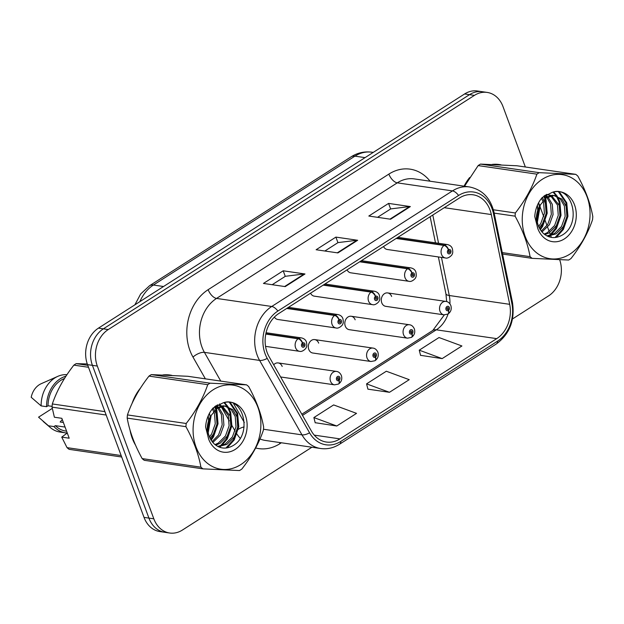<?xml version="1.0" encoding="UTF-8"?>
<svg xmlns="http://www.w3.org/2000/svg" width="624" height="624" viewBox="0 0 624 624"><rect width="100%" height="100%" fill="white"/><g stroke="black" fill="none" stroke-linecap="round" stroke-linejoin="round"><path stroke-width="0.94" d="M318.669 343.138A6.778 5.374 98.3 0 0 314.707 339.596A6.778 5.374 98.3 0 0 309.473 342.49A6.778 5.374 98.3 0 0 308.786 349.456A6.778 5.374 98.3 0 0 312.749 353.005L370.999 361.507A6.778 5.374 -81.7 0 1 367.037 357.958A6.778 5.374 -81.7 0 1 367.723 350.992A6.778 5.374 -81.7 0 1 372.957 348.091C375.001 348.286 376.639 349.651 377.863 352.178C378.846 355.563 378.027 358.309 375.391 360.43A4.516 2.2 -125.2 0 0 375.508 357.139A2.262 1.794 98.3 0 0 376.342 354.143A2.262 1.794 98.3 0 0 373.963 353.207A2.262 1.794 98.3 0 0 373.051 356.249A2.262 1.794 98.3 0 0 375.359 357.232L374.962 356.008A0.905 0.718 -81.7 0 1 374.127 354.689A0.905 0.718 -81.7 0 1 375.359 354.775A0.905 0.718 -81.7 0 1 375.024 355.976L375.508 357.139M355.15 319.808A6.778 5.374 98.3 0 0 351.195 316.259A6.778 5.374 98.3 0 0 345.961 319.153A6.778 5.374 98.3 0 0 345.275 326.126A6.778 5.374 98.3 0 0 349.237 329.675L407.48 338.169A6.778 5.374 -81.7 0 1 403.525 334.62A6.778 5.374 -81.7 0 1 404.212 327.655A6.778 5.374 -81.7 0 1 409.438 324.761C411.489 324.956 413.127 326.313 414.344 328.848C415.334 332.225 414.508 334.979 411.871 337.1A4.516 2.2 -125.2 0 0 411.988 333.801A2.262 1.794 98.3 0 0 412.831 330.806A2.262 1.794 98.3 0 0 410.444 329.87A2.262 1.794 98.3 0 0 409.539 332.912A2.262 1.794 98.3 0 0 411.848 333.895L411.45 332.678A0.905 0.718 -81.7 0 1 410.615 331.352A0.905 0.718 -81.7 0 1 411.84 331.438A0.905 0.718 -81.7 0 1 411.505 332.639L411.988 333.801M391.638 296.47A6.778 5.374 98.3 0 0 387.676 292.921A6.778 5.374 98.3 0 0 382.442 295.823A6.778 5.374 98.3 0 0 381.755 302.788A6.778 5.374 98.3 0 0 385.718 306.337L443.968 314.839A6.778 5.374 -81.7 0 1 440.006 311.29A6.778 5.374 -81.7 0 1 440.692 304.325A6.778 5.374 -81.7 0 1 445.926 301.423C447.977 301.618 449.608 302.983 450.832 305.51C451.823 308.896 450.996 311.641 448.36 313.763A4.516 2.2 -125.2 0 0 448.477 310.471A2.262 1.794 98.3 0 0 449.319 307.476A2.262 1.794 98.3 0 0 446.932 306.54A2.262 1.794 98.3 0 0 446.02 309.582A2.262 1.794 98.3 0 0 448.328 310.565L447.931 309.34A0.905 0.718 -81.7 0 1 447.104 308.022A0.905 0.718 -81.7 0 1 448.328 308.108A0.905 0.718 -81.7 0 1 447.993 309.301L448.477 310.471M274.388 317.093A6.778 5.374 98.3 0 0 277.789 319.48L336.04 327.982A6.778 5.374 -81.7 0 1 332.077 324.433A6.778 5.374 -81.7 0 1 334.597 315.455A4.516 2.2 54.8 0 1 338.933 319.73A2.262 1.794 98.3 0 0 338.091 322.725A2.262 1.794 98.3 0 0 340.478 323.661A2.262 1.794 98.3 0 0 341.383 320.619A2.262 1.794 98.3 0 0 339.074 319.636L339.472 320.861A0.905 0.718 -81.7 0 1 340.306 322.179A0.905 0.718 -81.7 0 1 339.082 322.093A0.905 0.718 -81.7 0 1 339.417 320.9L338.933 319.73M310.565 293.194A6.778 5.374 98.3 0 0 314.278 296.15L372.52 304.645A6.778 5.374 -81.7 0 1 368.566 301.103A6.778 5.374 -81.7 0 1 371.085 292.118A4.516 2.2 54.8 0 1 375.414 296.4A2.262 1.794 98.3 0 0 374.579 299.395A2.262 1.794 98.3 0 0 376.958 300.331A2.262 1.794 98.3 0 0 377.871 297.289A2.262 1.794 98.3 0 0 375.562 296.306L375.96 297.523A0.905 0.718 -81.7 0 1 376.795 298.849A0.905 0.718 -81.7 0 1 375.562 298.763A0.905 0.718 -81.7 0 1 375.905 297.562L375.414 296.4M347.053 269.857A6.778 5.374 98.3 0 0 350.758 272.813L409.009 281.315A6.778 5.374 -81.7 0 1 405.046 277.766A6.778 5.374 -81.7 0 1 407.566 268.78A4.516 2.2 54.8 0 1 411.902 273.062A2.262 1.794 98.3 0 0 411.06 276.058A2.262 1.794 98.3 0 0 413.447 276.994A2.262 1.794 98.3 0 0 414.359 273.952A2.262 1.794 98.3 0 0 412.043 272.969L412.441 274.193A0.905 0.718 -81.7 0 1 413.275 275.512A0.905 0.718 -81.7 0 1 412.051 275.426A0.905 0.718 -81.7 0 1 412.386 274.225L411.902 273.062M383.534 246.527A6.778 5.374 98.3 0 0 387.247 249.483L445.497 257.977A6.778 5.374 -81.7 0 1 441.535 254.436A6.778 5.374 -81.7 0 1 444.054 245.45A4.516 2.2 54.8 0 1 448.391 249.733A2.262 1.794 98.3 0 0 447.548 252.72A2.262 1.794 98.3 0 0 449.927 253.656A2.262 1.794 98.3 0 0 450.84 250.614A2.262 1.794 98.3 0 0 448.531 249.639L448.929 250.856A0.905 0.718 -81.7 0 1 449.764 252.182A0.905 0.718 -81.7 0 1 448.539 252.088A0.905 0.718 -81.7 0 1 448.874 250.895L448.391 249.733M282.181 366.475A6.778 5.374 98.3 0 0 278.218 362.926A6.778 5.374 98.3 0 0 273.71 364.822M132.226 438.188A43.376 34.414 98.3 0 0 135.556 445.193A43.376 34.414 98.3 0 1 132.226 438.188A43.376 34.414 98.3 0 1 130.018 430.045A43.376 34.414 98.3 0 0 132.226 438.188M267.127 352.459A28.922 22.94 -81.7 0 1 278.78 313.521L459.498 197.948A28.922 22.94 -81.7 0 1 473.086 194.789A28.922 22.94 -81.7 0 1 491.306 214.555L509.691 304.325A28.922 22.94 -81.7 0 1 496.72 338.637L339.971 438.883A28.922 22.94 -81.7 0 1 326.375 442.042A28.922 22.94 -81.7 0 1 311.438 431.114L269.077 356.678A28.922 22.94 -81.7 0 1 267.127 352.459M265.083 353.769A31.723 25.171 98.3 0 0 267.228 358.394L309.582 432.83A31.723 25.171 98.3 0 0 340.883 441.347L497.632 341.102A31.723 25.171 98.3 0 0 511.859 303.467L493.475 213.697A31.723 25.171 98.3 0 0 458.585 195.476L277.867 311.056A31.723 25.171 98.3 0 0 265.083 353.769M169.666 533.013L159.869 531.578A27.113 21.512 98.3 0 1 144.027 517.39L87.524 364.634A27.113 21.512 98.3 0 1 98.452 328.13L464.623 93.951A27.113 21.512 98.3 0 1 477.368 90.987L482.266 91.705A27.113 21.512 98.3 0 0 469.521 94.661L103.35 328.848A27.113 21.512 98.3 0 0 92.422 365.352L148.925 518.107A27.113 21.512 98.3 0 0 164.767 532.295A27.113 21.512 98.3 0 1 148.925 518.107L92.422 365.352A27.113 21.512 98.3 0 1 103.35 328.848L469.521 94.661A27.113 21.512 98.3 0 1 482.266 91.705L487.165 92.422A27.113 21.512 98.3 0 0 474.419 95.378L108.248 329.558A27.113 21.512 98.3 0 0 97.321 366.062L153.824 518.817A27.113 21.512 98.3 0 0 169.666 533.013A27.113 21.512 98.3 0 0 182.411 530.049L311.906 447.236M377.559 217.316L390.718 208.907L409.633 206.567A7.231 3.627 57.4 0 1 410.35 206.583L388.573 203.408L368.815 216.044L390.593 219.219L410.35 206.583M390.632 208.962L388.573 203.408M272.189 284.708L285.34 276.299L304.255 273.959A7.231 3.627 57.4 0 1 304.98 273.975L283.202 270.8L263.445 283.436L285.215 286.611L304.98 273.975M285.254 276.354L283.202 270.8M324.878 251.012L338.029 242.603L356.944 240.263A7.231 3.627 57.4 0 1 357.661 240.279L335.891 237.104L316.126 249.74L337.904 252.915L357.661 240.279M337.943 242.658L335.891 237.104M171.865 375.367A43.376 34.414 98.3 0 0 170.102 375.047A43.376 34.414 98.3 0 0 162.864 374.954A43.376 34.414 98.3 0 1 170.102 375.047A43.376 34.414 98.3 0 1 171.865 375.367M140.509 388.05A43.376 34.414 98.3 0 0 132.14 403.237A43.376 34.414 98.3 0 1 140.509 388.05M501.025 164.853A43.376 34.414 98.3 0 0 499.262 164.533A43.376 34.414 98.3 0 0 492.024 164.44A43.376 34.414 98.3 0 1 499.262 164.533A43.376 34.414 98.3 0 1 501.025 164.853M469.669 177.536A43.376 34.414 98.3 0 0 464.069 186.17A43.376 34.414 98.3 0 1 469.669 177.536M525.346 166.998L503.006 106.61A27.113 21.512 98.3 0 0 487.165 92.422M512.499 318.95L548.582 295.87A27.113 21.512 98.3 0 0 559.666 259.787M551.39 237.409L550.828 235.88M550.594 235.256L549.604 232.588M549.182 231.442L547.622 227.23M546.998 225.529L544.69 219.289M543.73 216.692L539.729 205.881M539.713 205.85L538.754 203.245M315.182 422.705L336.781 425.997L356.538 413.361L333.637 404.929L313.88 417.565L315.221 422.854M420.56 355.321L442.151 358.613L461.908 345.977L439.007 337.537L419.25 350.173L420.592 355.462M389.47 392.301L409.227 379.673L386.326 371.233L366.569 383.869L367.91 389.158L389.47 392.301L366.569 383.869M336.781 425.997L313.88 417.565M442.151 358.613L419.25 350.173M265.769 334.066L298.108 338.785A4.516 2.2 54.8 0 1 302.445 343.067A2.262 1.794 98.3 0 0 301.61 346.063A2.262 1.794 98.3 0 0 303.989 346.999A2.262 1.794 98.3 0 0 304.902 343.957A2.262 1.794 98.3 0 0 302.593 342.974L302.991 344.191A0.905 0.718 -81.7 0 1 303.818 345.517A0.905 0.718 -81.7 0 1 302.593 345.431A0.905 0.718 -81.7 0 1 302.929 344.23L302.445 343.067M302.593 342.974A4.516 2.332 -119.9 0 0 298.545 338.512A6.778 5.374 -81.7 0 1 301.509 337.904L266.05 332.732M265.832 333.739L298.545 338.512M338.653 383.9A4.516 2.2 -125.2 0 0 338.902 383.768A4.516 2.2 -125.2 0 0 339.019 380.468A2.262 1.794 98.3 0 0 339.862 377.481A2.262 1.794 98.3 0 0 337.475 376.545A2.262 1.794 98.3 0 0 336.562 379.587A2.262 1.794 98.3 0 0 338.879 380.562L338.481 379.345A0.905 0.718 -81.7 0 1 337.646 378.019A0.905 0.718 -81.7 0 1 338.871 378.113A0.905 0.718 -81.7 0 1 338.536 379.306L339.019 380.468M337.724 379.236L338.481 379.345M338.879 380.562A4.516 2.332 60.1 0 1 338.411 384.08L334.511 384.836A6.778 5.374 -81.7 0 1 330.548 381.295A6.778 5.374 -81.7 0 1 331.235 374.322A6.778 5.374 -81.7 0 1 336.469 371.428C338.52 371.623 340.15 372.988 341.375 375.515C342.365 378.893 341.539 381.646 338.902 383.768M337.678 379.181L338.536 379.306M286.689 308.459L334.597 315.455M339.074 319.636A4.516 2.332 -119.9 0 0 335.026 315.175A6.778 5.374 -81.7 0 1 337.997 314.566L288.444 307.336M287.126 308.186L335.026 315.175M323.177 285.129L371.085 292.118M375.562 296.306A4.516 2.332 -119.9 0 0 371.514 291.845A6.778 5.374 -81.7 0 1 374.478 291.236L324.932 284.006M323.606 284.856L371.514 291.845M359.666 261.791L407.566 268.78M412.043 272.969A4.516 2.332 -119.9 0 0 407.995 268.507A6.778 5.374 -81.7 0 1 410.966 267.899L361.421 260.668M360.095 261.518L407.995 268.507M396.146 238.462L444.054 245.45M448.531 249.639A4.516 2.332 -119.9 0 0 444.483 245.177A6.778 5.374 -81.7 0 1 447.455 244.569L397.901 237.338M396.583 238.181L444.483 245.177M374.213 355.898L374.962 356.008M375.359 357.232A4.516 2.332 60.1 0 1 374.891 360.75L370.999 361.507M374.166 355.852L375.024 355.976M410.693 332.569L411.45 332.678M411.848 333.895A4.516 2.332 60.1 0 1 411.38 337.412L407.48 338.169M410.654 332.514L411.505 332.639M496.72 338.637L436.293 329.823A28.922 22.94 98.3 0 0 448.094 313.911A4.516 2.2 -125.2 0 0 448.36 313.763M447.182 309.231L447.931 309.34M448.328 310.565A4.516 2.332 60.1 0 1 447.868 314.083L443.968 314.839M447.135 309.176L447.993 309.301M240.817 464.576A42.471 33.696 98.3 0 0 257.938 407.386A42.471 33.696 98.3 0 0 213.151 389.789A42.471 33.696 98.3 0 0 196.03 446.979A42.471 33.696 98.3 0 0 240.817 464.576M202.979 468.866L239.499 470.551A48.797 38.719 98.3 0 0 240.677 469.825A48.797 38.719 98.3 0 0 241.831 469.061C251.683 456.448 258.859 443.508 263.375 430.24A48.797 38.719 98.3 0 0 263.64 427.058C261.292 413.977 256.3 400.475 248.656 386.552A48.797 38.719 98.3 0 0 246.589 384.86L187.84 376.288L151.32 374.611A48.797 38.719 98.3 0 0 150.142 375.328A48.797 38.719 98.3 0 0 148.988 376.1C139.199 388.596 132.015 401.536 127.444 414.913A48.797 38.719 98.3 0 0 127.179 418.103C129.55 431.254 134.542 444.748 142.163 458.601A48.797 38.719 98.3 0 0 144.23 460.294L202.979 468.866A48.797 38.719 98.3 0 1 200.912 467.173C198.565 454.093 193.573 440.591 185.929 426.676L127.179 418.103M151.32 374.611L210.062 383.183L246.589 384.86M210.062 383.183A48.797 38.719 98.3 0 0 208.892 383.9A48.797 38.719 98.3 0 0 207.737 384.673L148.988 376.1M212.784 442.533L220.28 435.193L223.907 425.1L223.135 414.796L218.712 407.425M215.717 445.162L219.991 443.368L227.198 436.207L230.818 426.106L230.053 415.81L222.425 406.193M215.007 444.6L218.267 443.118L225.467 435.95L229.094 425.857L228.322 415.553L221.512 406.38M218.252 446.69L226.91 444.382L234.109 437.213L237.736 427.112L236.964 416.816L232.658 409.562L224.765 406.045L216.91 408.509L210.857 415.849C205.834 426.91 206.981 436.301 214.289 444.007L214.664 444.311C220.069 448.648 225.872 449.257 232.066 446.137C253.679 435.404 243.173 394.727 222.807 402.979L213.112 407.971C208.619 413.228 206.115 419.57 205.592 426.995L208.767 439.429A25.249 20.03 98.3 0 0 235.209 449.413A25.249 20.03 98.3 0 0 246.152 417.83A25.249 20.03 98.3 0 0 222.807 402.979M217.714 446.417L225.178 444.124L232.385 436.964L236.005 426.863L235.232 416.567L231.278 409.656L225.092 406.068M207.847 430.599L210.202 417.128M210.187 417.011L209.453 413.252M207.893 425.272L208.439 422.128M208.549 420.841L208.307 415.607M210.015 438.399L213.369 434.187L216.996 424.086L216.224 413.79L213.166 407.917M209.383 436.987L211.645 433.937L215.264 423.836L214.492 413.54L212.332 408.899M217.924 406.731L216.255 405.577M212.066 441.675L218.556 434.944L222.183 424.843L221.411 414.547L217.745 407.956M216.98 407.168L215.584 406.013M221.598 405.826L217.175 405.031M220.693 405.943L218.182 405.054M225.966 406.162L223.033 405.795L215.179 408.26M208.767 439.429C206.107 430.794 206.809 422.932 210.857 415.849M142.163 458.601L200.912 467.173M127.444 414.913L186.194 423.485A48.797 38.719 98.3 0 0 185.929 426.676M186.194 423.485C195.975 410.99 203.159 398.05 207.737 384.673M207.932 431.379L210.467 416.59M210.678 439.631L212.636 436.784L217.175 423.626L215.998 410.202L215.28 408.268M215.249 408.205L214.578 406.739M218.993 447.018L219.453 446.675M220.202 446.09L226.457 438.797L230.997 425.638L229.827 412.222L227.331 406.817M227.042 406.372L223.977 402.675M225.919 448.016L233.376 439.811L237.916 426.652L236.738 413.228L229.429 402.441M208.182 432.9L211.201 415.178M211.099 440.318L213.494 436.909L218.033 423.751L216.863 410.327L216.146 408.4M215.881 407.792L215.163 406.31M219.671 447.275L220.623 446.566M221.684 445.692L227.323 438.922L231.863 425.763L230.685 412.347L228.485 407.417M228.01 406.653L224.57 402.55M227.198 447.837L234.234 439.936L238.781 426.777L237.604 413.353L230.334 402.597M569.977 254.069A42.471 33.696 98.3 0 0 587.098 196.88A42.471 33.696 98.3 0 0 542.311 179.283A42.471 33.696 98.3 0 0 525.19 236.473A42.471 33.696 98.3 0 0 569.977 254.069M502.265 252.603L530.072 256.659A48.797 38.719 98.3 0 0 532.139 258.352L568.659 260.036A48.797 38.719 98.3 0 0 569.837 259.311A48.797 38.719 98.3 0 0 570.991 258.547C580.843 245.934 588.019 233.002 592.535 219.726A48.797 38.719 98.3 0 0 592.8 216.544C590.452 203.463 585.46 189.961 577.816 176.046A48.797 38.719 98.3 0 0 575.749 174.346L517 165.773L480.48 164.096A48.797 38.719 98.3 0 0 479.302 164.814A48.797 38.719 98.3 0 0 478.148 165.586L464.537 186.233M480.48 164.096L539.222 172.669L575.749 174.346M539.222 172.669A48.797 38.719 98.3 0 0 538.052 173.386A48.797 38.719 98.3 0 0 536.897 174.158L478.148 165.586M541.944 232.019L549.44 224.687L553.067 214.586L552.295 204.29L547.872 196.911M544.877 234.647L549.151 232.861L556.358 225.693L559.978 215.592L559.213 205.296L551.585 195.679M544.167 234.094L547.427 232.604L554.627 225.443L558.254 215.342L557.482 205.046L550.672 195.866M547.412 236.176L556.07 233.867L563.269 226.699L566.896 216.606L566.124 206.302L561.818 199.048L553.925 195.538L546.07 197.995L540.017 205.343C534.994 216.403 536.141 225.787 543.449 233.501L543.824 233.797C549.229 238.134 555.032 238.742 561.226 235.622C582.839 224.89 572.333 184.213 551.967 192.473L542.272 197.457C537.779 202.722 535.275 209.063 534.752 216.481L537.927 228.922A25.249 20.03 98.3 0 0 564.369 238.906A25.249 20.03 98.3 0 0 575.312 207.316A25.249 20.03 98.3 0 0 551.967 192.473M546.874 235.911L554.338 233.618L561.545 226.45L565.165 216.349L564.392 206.053L560.438 199.142L554.252 195.554M537.007 220.093L539.362 206.614M539.347 206.505L538.613 202.738M537.053 214.757L537.599 211.614M537.709 210.327L537.467 205.093M539.175 227.885L542.529 223.673L546.156 213.58L545.384 203.276L542.326 197.41M538.543 226.473L540.805 223.423L544.424 213.322L543.652 203.026L541.492 198.393M547.084 196.225L545.415 195.07M541.226 231.161L547.716 224.429L551.343 214.336L550.571 204.032L546.905 197.449M546.14 196.661L544.744 195.499M550.758 195.32L546.335 194.516M549.853 195.429L547.342 194.548M555.126 195.647L552.193 195.281L544.339 197.746M537.927 228.922C535.267 220.28 535.969 212.425 540.017 205.343M532.139 258.352L502.562 254.038M493.381 209.773L515.354 212.979A48.797 38.719 98.3 0 0 515.089 216.161L494.177 213.112M515.354 212.979C525.135 200.476 532.319 187.535 536.897 174.158M530.072 256.659C527.725 243.578 522.733 230.077 515.089 216.161M537.092 220.865L539.627 206.076M539.838 229.117L541.796 226.27L546.335 213.112L545.158 199.688L544.44 197.761M544.409 197.699L543.738 196.232M548.153 236.504L548.613 236.161M549.362 235.576L555.617 228.29L560.157 215.132L558.987 201.708L556.491 196.31M556.202 195.858L553.137 192.161M555.079 237.502L562.536 229.297L567.076 216.138L565.898 202.714L558.589 191.927M537.342 222.386L540.361 204.664M540.259 229.804L542.654 226.395L547.193 213.236L546.023 199.813L545.306 197.886M545.041 197.278L544.323 195.796M548.831 236.761L549.783 236.051M550.844 235.178L556.483 228.415L561.023 215.257L559.845 201.833L557.645 196.911M557.17 196.147L553.73 192.036M556.358 237.323L563.394 229.421L567.941 216.263L566.764 202.839L559.494 192.091M62.291 419.554L60.161 421.996L63.367 422.464M87.282 363.971L76.19 363.644A48.797 38.719 98.3 0 0 73.866 365.134C64.077 377.637 56.893 390.577 52.322 403.954A48.797 38.719 98.3 0 0 52.057 407.137L54.374 417.222L61.831 418.314L69.194 438.204L61.729 437.112L67.041 447.642L121.142 455.536M64.49 378.487A27.113 21.512 98.3 0 0 48.017 405.772L52.104 406.364M65.988 376.155A28.922 22.94 98.3 0 0 46.582 406.692L48.017 405.772M66.971 374.665A28.922 22.94 98.3 0 0 57.806 376.358A28.922 22.94 98.3 0 0 41.137 405.896L46.582 406.692M57.806 376.358L41.153 383.729A18.073 14.336 98.3 0 0 31.2 397.285L41.137 405.896M76.19 363.644L87.781 365.336M88.499 367.271L73.866 365.134M121.688 457.002L69.108 449.335A48.797 38.719 98.3 0 1 67.041 447.642M106.166 415.03L52.057 407.137M52.322 403.954L104.902 411.629M61.729 437.112L67.275 433.017A28.922 22.94 98.3 0 1 65.481 432.845A28.922 22.94 98.3 0 1 53.937 426.582L48.493 425.786A28.922 22.94 98.3 0 0 50.333 427.557A28.922 22.94 98.3 0 0 60.037 432.05L65.481 432.845M65.075 427.073L55.372 425.662A27.113 21.512 98.3 0 0 65.746 431.059L66.589 431.176M55.372 425.662L53.937 426.582M48.493 425.786L38.555 417.175L52.299 408.385M205.374 378.846L192.995 357.1A45.185 35.849 -81.7 0 1 208.159 289.669L388.869 174.096A9.04 4.532 -122.6 0 0 397.262 182.848L216.544 298.42A36.145 28.681 98.3 0 0 201.973 347.092A36.145 28.681 98.3 0 0 204.415 352.365L220.763 381.092M388.869 174.096A45.185 35.849 -81.7 0 1 430.092 181.21M414.25 178.901A36.145 28.681 98.3 0 0 397.262 182.848L452.462 190.897A36.145 28.681 -81.7 0 1 469.451 186.95L414.25 178.901M340.883 441.347A9.04 4.532 -122.6 0 1 339.573 444.218C333.598 447.977 327.288 449.413 320.65 448.508A36.145 28.681 -81.7 0 1 301.977 434.858L259.615 360.415A36.145 28.681 -81.7 0 1 257.174 355.15A36.145 28.681 -81.7 0 1 271.744 306.478A9.04 4.532 57.4 0 1 277.867 311.056M267.228 358.394A9.04 3.853 -29.6 0 1 259.615 360.415L204.415 352.365A9.04 3.853 150.4 0 0 192.995 357.1M497.632 341.102A9.04 4.532 57.4 0 1 496.314 343.972C509.714 334.027 515.096 320.159 512.46 302.383L494.075 212.612C490.565 198.12 482.36 189.571 469.451 186.95M511.859 303.467A9.04 2.278 -11.6 0 0 512.46 302.383M263.476 429.242L301.977 434.858A9.04 3.853 -29.6 0 0 309.582 432.83M493.475 213.697A9.04 2.278 -11.6 0 0 494.075 212.612M458.585 195.476A9.04 4.532 -122.6 0 0 452.462 190.897L271.744 306.478L216.544 298.42A9.04 4.532 -122.6 0 1 208.159 289.669M281.346 442.775L279.942 443.672A45.185 35.849 -81.7 0 1 255.668 447.993M240.185 438.29A45.185 35.849 -81.7 0 1 236.207 432.978M235.069 431.036L231.902 425.467M229.297 420.888L221.099 406.489M220.522 405.467L219.625 403.884M474.419 95.378L464.623 93.951M108.248 329.558L98.452 328.13M97.321 366.062L87.524 364.634M153.824 518.817L144.027 517.39M233.633 403.712L244.335 422.518M259.99 438.953A36.145 28.681 98.3 0 0 265.45 440.458L320.65 448.508M279.568 442.517A9.04 4.532 -122.6 0 0 279.942 443.672M237.143 430.1A9.04 3.853 150.4 0 1 244.124 426.941M449.927 303.841A28.922 22.94 98.3 0 0 449.264 295.511L441.457 257.392M509.691 304.325L449.264 295.511A16.263 4.103 168.4 0 1 445.926 293.795L438.376 256.94M491.306 214.555L444.265 207.691M438.563 243.266L432.783 215.03M339.971 438.883L314.254 435.131M302.492 415.389L436.293 329.823A16.263 8.159 -122.6 0 0 432.822 330.439L444.343 314.878M356.944 240.263L337.303 252.829M304.255 273.959L284.614 286.525M409.633 206.567L389.984 219.133M365.048 157.63L354.931 156.148A18.073 9.071 -122.6 0 0 351.078 156.835C357.536 152.763 364.486 151.219 371.927 152.209A36.145 28.681 98.3 0 0 354.931 156.148L153.403 285.035A36.145 28.681 98.3 0 0 139.909 301.61M163.527 286.51L153.403 285.035A18.073 9.071 -122.6 0 0 149.557 285.722L351.078 156.835M265.543 346.351L299.551 351.32A6.778 5.374 -81.7 0 1 295.589 347.771A6.778 5.374 -81.7 0 1 298.108 338.785M339.573 444.218L496.314 343.972M301.821 414.219L432.822 330.439M446.675 301.587L445.926 293.795M435.482 242.822L430.139 216.723M134.885 304.824L140.681 293.943L149.557 285.722M371.927 152.209L373.23 152.396M299.551 351.32C302.422 352.342 306.602 348.106 306.283 347.303C306.914 346.64 306.961 344.869 306.415 341.991C305.729 339.901 304.091 338.536 301.509 337.904M278.218 362.926L336.469 371.428M280.628 376.974L334.511 384.836M336.04 327.982C338.91 329.004 343.091 324.769 342.763 323.965C343.403 323.31 343.45 321.539 342.904 318.653C342.209 316.563 340.571 315.206 337.997 314.566M372.52 304.645C375.398 305.674 379.571 301.439 379.252 300.635C379.891 299.972 379.93 298.202 379.384 295.324C378.698 293.233 377.06 291.868 374.478 291.236M409.009 281.315C411.879 282.337 416.06 278.101 415.74 277.298C416.372 276.643 416.419 274.872 415.873 271.986C415.178 269.896 413.548 268.538 410.966 267.899M445.497 257.977C448.367 259.007 452.54 254.771 452.221 253.968C452.86 253.305 452.907 251.534 452.361 248.656C451.667 246.566 450.029 245.201 447.455 244.569M314.707 339.596L372.957 348.091M351.195 316.259L409.438 324.761M387.676 292.921L445.926 301.423M217.402 404.906L219.047 405.148M546.562 194.399L548.207 194.641M43.196 421.457L50.333 427.557"/></g></svg>
